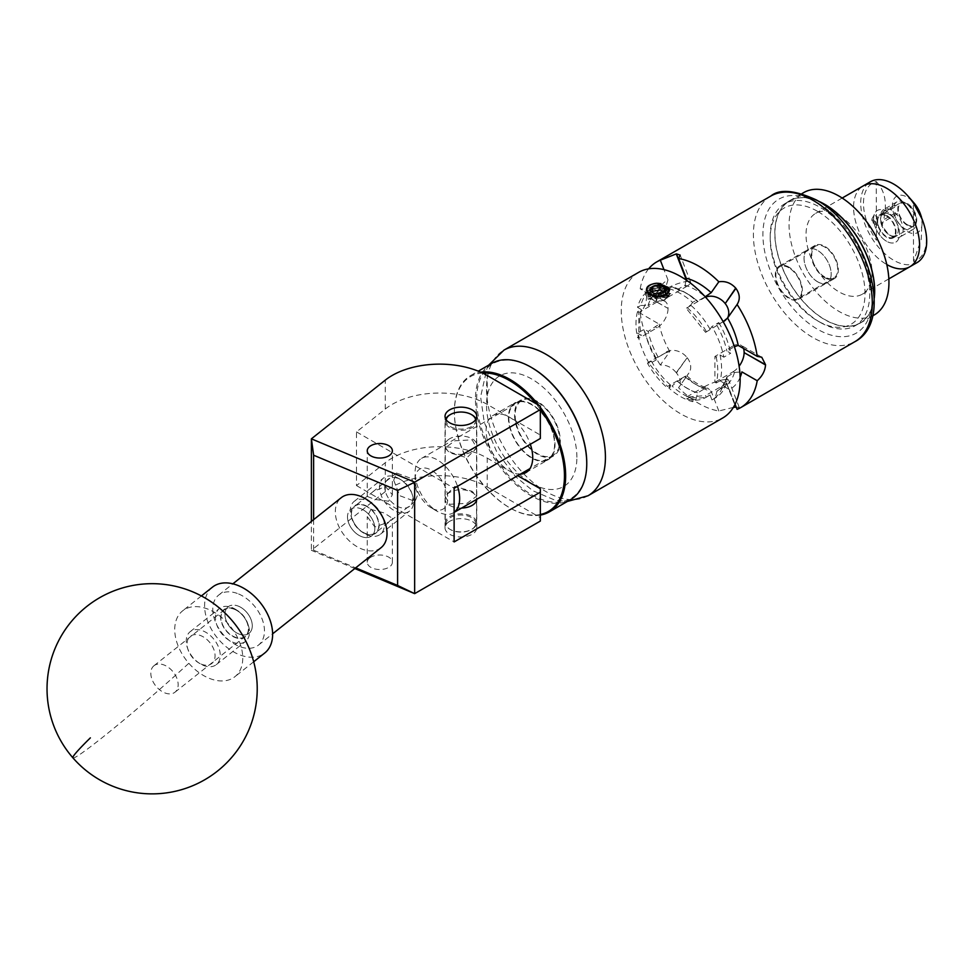 <?xml version="1.0" encoding="UTF-8"?>
<svg xmlns="http://www.w3.org/2000/svg" width="975" height="975" viewBox="0 0 975 975"><rect width="100%" height="100%" fill="white"/><g stroke="black" fill="none" stroke-linecap="round" stroke-linejoin="round"><path stroke-width="0.73" stroke-dasharray="4.88 3.66" d="M370.927 509.389L367.246 516.616L374.827 526.939L388.696 522.088L392.377 518.298L384.162 512.96L370.927 509.389M347.502 516.933A16.904 11.164 -128.5 0 0 356.521 533.691A16.904 11.164 -128.5 0 0 371.682 535.897A16.904 11.164 -128.5 0 0 374.851 528.401A16.904 11.164 -128.5 0 0 365.82 511.631A16.904 11.164 -128.5 0 0 350.659 509.438A16.904 11.164 -128.5 0 0 347.502 516.933M393.705 480.224L399.799 495.727L415.106 501.394L417.897 494.191L411.803 478.688L396.496 473.009L393.705 480.224M388.696 501.223L374.863 499.444L367.246 496.433L373.181 491.534L385.503 486.525L392.377 494.752L388.696 501.223M449.682 438.75A15.868 9.165 0 0 0 445.039 445.222A15.868 9.165 0 0 0 454.825 453.68A15.868 9.165 0 0 0 472.119 451.693A15.868 9.165 0 0 0 476.763 445.222A15.868 9.165 0 0 0 466.976 436.763A15.868 9.165 0 0 0 449.682 438.75M461.614 508.06A15.868 9.165 180 0 1 445.039 498.908A15.868 9.165 180 0 1 449.682 492.424A15.868 9.165 180 0 1 466.976 490.437A15.868 9.165 180 0 1 476.763 498.908A15.868 9.165 180 0 1 476.751 499.322M449.682 521.332A15.868 9.165 0 0 0 445.039 527.804A15.868 9.165 0 0 0 454.825 536.274A15.868 9.165 0 0 0 472.119 534.288A15.868 9.165 0 0 0 476.763 527.804A15.868 9.165 0 0 0 466.976 519.346A15.868 9.165 0 0 0 449.682 521.332M370.927 557.139A12.565 7.252 0 0 0 367.246 562.27A12.565 7.252 0 0 0 374.997 568.973A12.565 7.252 0 0 0 388.696 567.401A12.565 7.252 0 0 0 392.377 562.27A12.565 7.252 0 0 0 384.625 555.567A12.565 7.252 0 0 0 370.927 557.139M540.333 406.161L540.333 438.494M354.803 568.535L311.391 550.327L385.259 491.632A67.263 38.829 180 0 1 487.232 486.988L487.232 458.092A67.263 38.829 0 0 0 385.259 462.723L356.497 485.587L356.497 431.901L385.259 409.037A67.263 38.829 180 0 1 487.232 404.406L540.333 435.057M487.232 458.092L517.701 475.678M540.333 488.743L540.333 521.077M487.232 486.988L540.333 517.652M356.497 431.901L454.118 488.268M356.497 485.587L454.118 541.942M313.621 519.638L313.621 550.217L311.391 550.327L311.391 521.418M313.621 550.217L355.656 567.852M153.404 666.242A16.904 11.164 51.5 0 1 153.977 665.73A16.904 11.164 51.5 0 1 172.855 671.568A16.904 11.164 51.5 0 1 175.573 691.689A16.904 11.164 51.5 0 1 175 692.189A16.904 11.164 51.5 0 1 156.11 686.351A16.904 11.164 51.5 0 1 153.404 666.242M227.528 607.327A16.904 11.164 51.5 0 1 228.101 606.828A16.904 11.164 51.5 0 1 246.992 612.666A16.904 11.164 51.5 0 1 249.697 632.775A16.904 11.164 51.5 0 1 249.125 633.287A16.904 11.164 51.5 0 1 230.246 627.449A16.904 11.164 51.5 0 1 227.528 607.327M228.65 624.305A42.035 27.763 -128.5 0 0 182.593 610.874A42.035 27.763 -128.5 0 0 181.167 612.142A42.035 27.763 -128.5 0 0 188.845 663.28A42.035 27.763 -128.5 0 0 234.902 676.699A42.035 27.763 -128.5 0 0 236.328 675.443A42.035 27.763 -128.5 0 0 228.65 624.305M212.465 587.145A42.035 27.763 -128.5 0 0 211.039 588.4A42.035 27.763 -128.5 0 0 217.778 638.454A42.035 27.763 -128.5 0 0 264.773 652.97M586.755 463.308A77.854 44.948 60 0 1 566.646 500.48A77.854 44.948 60 0 1 489.17 446.964A77.854 44.948 60 0 1 496.775 361.883A77.854 44.948 60 0 1 531.412 367.441M491.766 363.37A78.695 45.435 -120 0 0 489.889 450.889A78.695 45.435 -120 0 0 566.426 501.577A78.695 45.435 -120 0 0 570.46 499.675M540.333 409.305A77.854 44.948 -120 0 0 535.872 403.589M482.576 373.059A77.854 44.948 -120 0 0 474.472 374.753A77.854 44.948 -120 0 0 454.362 412.267A77.854 44.948 -120 0 0 509.413 507.622A77.854 44.948 -120 0 0 540.333 514.508M540.333 515.092A78.695 45.435 60 0 1 510.01 507.963A78.695 45.435 60 0 1 454.362 411.584A78.695 45.435 60 0 1 470.657 375.558A78.695 45.435 60 0 1 474.691 373.669A78.695 45.435 60 0 1 480.663 372.182M538.7 405.222A78.695 45.435 60 0 1 540.333 407.343M546.5 460.517A32.955 19.025 60 0 1 514.447 439.286A32.955 19.025 60 0 1 515.227 402.638A32.955 19.025 60 0 1 516.921 401.846A32.955 19.025 60 0 1 548.974 423.077A32.955 19.025 60 0 1 548.182 459.725A32.955 19.025 60 0 1 546.5 460.517M520.382 474.13A32.955 19.025 60 0 1 490.693 449.268A32.955 19.025 60 0 1 492.936 415.508A32.955 19.025 60 0 1 494.617 414.716A32.955 19.025 60 0 1 530.327 444.271M446.172 419.737A14.796 8.543 0 0 0 458.396 429A14.796 8.543 0 0 0 475.276 422.614A14.796 8.543 0 0 0 475.629 419.737M476.056 419.031A15.637 9.031 180 0 1 476.543 421.261A15.637 9.031 180 0 1 476.092 423.418A15.637 9.031 180 0 1 459.03 430.231A15.637 9.031 180 0 1 445.258 421.261A15.637 9.031 180 0 1 445.709 419.116A15.637 9.031 180 0 1 445.746 419.031M475.276 525.586A14.796 8.543 180 0 1 471.364 529.596A14.796 8.543 180 0 1 450.438 529.596A14.796 8.543 180 0 1 446.526 521.515A14.796 8.543 180 0 1 464.429 515.251A14.796 8.543 180 0 1 475.276 525.586M445.709 520.711A15.637 9.031 0 0 0 445.258 522.868A15.637 9.031 0 0 0 449.841 529.242A15.637 9.031 0 0 0 471.961 529.242A15.637 9.031 0 0 0 476.092 525.013A15.637 9.031 0 0 0 476.543 522.868A15.637 9.031 0 0 0 462.772 513.898A15.637 9.031 0 0 0 445.709 520.711M450.145 414.704A15.637 9.031 180 0 1 471.656 414.704M365.125 533.666A17.318 11.444 -128.5 0 0 379.141 525.403A17.318 11.444 -128.5 0 0 365.125 505.379A17.318 11.444 -128.5 0 0 352.121 519.346A17.318 11.444 -128.5 0 0 362.371 532.228A17.318 11.444 -128.5 0 0 365.125 533.666M367.307 500.638A21.023 13.882 51.5 0 1 382.7 516.969A21.023 13.882 51.5 0 1 380.384 534.251A21.023 13.882 51.5 0 1 367.307 534.958A21.023 13.882 51.5 0 1 363.955 533.215A21.023 13.882 51.5 0 1 351.524 517.579A21.023 13.882 51.5 0 1 354.23 501.345A21.023 13.882 51.5 0 1 367.307 500.638M398.726 478.676A17.318 11.444 51.5 0 1 401.493 480.114A17.318 11.444 51.5 0 1 411.73 492.997A17.318 11.444 51.5 0 1 398.726 506.963A17.318 11.444 51.5 0 1 384.723 486.939A17.318 11.444 51.5 0 1 398.726 478.676M396.557 511.704A21.023 13.882 -128.5 0 0 409.634 510.997A21.023 13.882 -128.5 0 0 412.34 494.764A21.023 13.882 -128.5 0 0 399.908 479.127A21.023 13.882 -128.5 0 0 396.557 477.384A21.023 13.882 -128.5 0 0 383.48 478.091A21.023 13.882 -128.5 0 0 381.164 495.373A21.023 13.882 -128.5 0 0 396.557 511.704M201.057 664.048A17.318 11.444 -128.5 0 0 215.073 655.773A17.318 11.444 -128.5 0 0 201.057 635.761A17.318 11.444 -128.5 0 0 188.053 649.716A17.318 11.444 -128.5 0 0 198.303 662.61A17.318 11.444 -128.5 0 0 201.057 664.048M203.227 631.008A21.023 13.882 51.5 0 1 218.632 647.339A21.023 13.882 51.5 0 1 216.304 664.633A21.023 13.882 51.5 0 1 203.227 665.34A21.023 13.882 51.5 0 1 199.887 663.597A21.023 13.882 51.5 0 1 187.456 647.948A21.023 13.882 51.5 0 1 190.149 631.715A21.023 13.882 51.5 0 1 203.227 631.008M234.658 609.058A17.318 11.444 51.5 0 1 237.425 610.496A17.318 11.444 51.5 0 1 247.662 623.378A17.318 11.444 51.5 0 1 234.658 637.333A17.318 11.444 51.5 0 1 220.655 617.321A17.318 11.444 51.5 0 1 234.658 609.058M232.489 642.086A21.023 13.882 -128.5 0 0 245.566 641.379A21.023 13.882 -128.5 0 0 248.272 625.146A21.023 13.882 -128.5 0 0 235.84 609.509A21.023 13.882 -128.5 0 0 232.489 607.766A21.023 13.882 -128.5 0 0 219.412 608.473A21.023 13.882 -128.5 0 0 217.096 625.755A21.023 13.882 -128.5 0 0 232.489 642.086M361.177 508.865A16.904 11.164 51.5 0 1 373.547 521.991A16.904 11.164 51.5 0 1 371.682 535.897A16.904 11.164 51.5 0 1 361.177 536.457A16.904 11.164 51.5 0 1 348.794 523.331A16.904 11.164 51.5 0 1 350.659 509.438A16.904 11.164 51.5 0 1 361.177 508.865M365.125 505.72A16.904 11.164 51.5 0 1 377.508 518.858A16.904 11.164 51.5 0 1 375.643 532.752A16.904 11.164 51.5 0 1 365.125 533.325A16.904 11.164 51.5 0 1 352.755 520.187A16.904 11.164 51.5 0 1 354.607 506.293A16.904 11.164 51.5 0 1 365.125 505.72M238.619 593.97A31.943 21.109 51.5 0 1 262.019 618.796A31.943 21.109 51.5 0 1 258.497 645.072A31.943 21.109 51.5 0 1 238.619 646.145A31.943 21.109 51.5 0 1 215.219 621.319A31.943 21.109 51.5 0 1 218.741 595.043A31.943 21.109 51.5 0 1 238.619 593.97M381.054 547.682A31.943 21.109 51.5 0 1 361.177 548.754A31.943 21.109 51.5 0 1 337.777 523.928A31.943 21.109 51.5 0 1 341.299 497.652M234.658 609.399A16.904 11.164 51.5 0 1 247.041 622.525A16.904 11.164 51.5 0 1 245.176 636.431A16.904 11.164 51.5 0 1 234.658 636.992A16.904 11.164 51.5 0 1 222.288 623.866A16.904 11.164 51.5 0 1 224.152 609.972A16.904 11.164 51.5 0 1 234.658 609.399M238.619 606.255A16.904 11.164 51.5 0 1 250.989 619.393A16.904 11.164 51.5 0 1 249.125 633.287A16.904 11.164 51.5 0 1 238.619 633.86A16.904 11.164 51.5 0 1 226.237 620.722A16.904 11.164 51.5 0 1 228.101 606.828A16.904 11.164 51.5 0 1 238.619 606.255M817.403 211.258A67.056 38.708 -120 0 0 770.189 238.753A67.056 38.708 -120 0 0 817.611 320.872A67.056 38.708 -120 0 0 817.806 320.982A67.056 38.708 -120 0 0 865.02 293.256A67.056 38.708 -120 0 0 817.403 211.258M820.194 322.359A70.419 40.657 60 0 1 819.987 322.237A70.419 40.657 60 0 1 770.189 235.999A70.419 40.657 60 0 1 784.777 203.763A70.419 40.657 60 0 1 819.768 207.139A70.419 40.657 60 0 1 865.946 269.173A70.419 40.657 60 0 1 855.197 325.735A70.419 40.657 60 0 1 820.194 322.359M817.659 281.836A19.207 11.091 -120 0 0 827.214 282.762A19.207 11.091 -120 0 0 830.152 267.333A19.207 11.091 -120 0 0 817.55 250.404A19.207 11.091 -120 0 0 808.007 249.49A19.207 11.091 -120 0 0 805.07 264.92A19.207 11.091 -120 0 0 817.659 281.836M824.801 277.717A19.207 11.091 -120 0 0 834.344 278.643A19.207 11.091 -120 0 0 837.281 263.213A19.207 11.091 -120 0 0 824.679 246.285A19.207 11.091 -120 0 0 815.137 245.371A19.207 11.091 -120 0 0 812.199 260.8A19.207 11.091 -120 0 0 824.801 277.717M819.049 201.606A70.419 40.657 -120 0 0 789.531 201.021A70.419 40.657 -120 0 0 778.781 257.583A70.419 40.657 -120 0 0 824.96 319.617A70.419 40.657 -120 0 0 859.95 322.981A70.419 40.657 -120 0 0 874.209 297.131M886.568 241.276A18.33 10.579 60 0 1 874.599 225.115A18.33 10.579 60 0 1 877.402 210.429A18.33 10.579 60 0 1 886.568 211.343A18.33 10.579 60 0 1 898.548 227.492A18.33 10.579 60 0 1 895.733 242.178A18.33 10.579 60 0 1 886.568 241.276A18.33 10.579 -120 0 0 895.733 242.178A18.33 10.579 -120 0 0 898.548 227.492A18.33 10.579 -120 0 0 886.568 211.343A18.33 10.579 -120 0 0 877.402 210.429A18.33 10.579 -120 0 0 874.112 215L871.711 219.363A18.33 10.579 -120 0 0 871.711 220.484L874.112 223.226A18.33 10.579 -120 0 0 886.568 241.276M824.74 276.973A18.33 10.579 60 0 1 812.772 260.812A18.33 10.579 60 0 1 815.575 246.127A18.33 10.579 60 0 1 824.74 247.041A18.33 10.579 60 0 1 836.721 263.189A18.33 10.579 60 0 1 833.905 277.875A18.33 10.579 60 0 1 824.74 276.973M874.246 298.216A70.627 40.779 60 0 1 860.047 323.164A70.627 40.779 60 0 1 824.74 319.666A70.627 40.779 60 0 1 778.598 257.437A70.627 40.779 60 0 1 789.433 200.838A70.627 40.779 60 0 1 818.135 201.033M874.319 314.925A70.627 40.779 60 0 1 839.012 311.427A70.627 40.779 60 0 1 792.87 249.198A70.627 40.779 60 0 1 803.693 192.599M839.012 215.67A46.666 26.947 60 0 1 869.493 256.791A46.666 26.947 60 0 1 862.339 294.182A46.666 26.947 60 0 1 839.012 291.866A46.666 26.947 60 0 1 808.531 250.746A46.666 26.947 60 0 1 815.673 213.354A46.666 26.947 60 0 1 839.012 215.67M909.907 266.723A46.666 26.947 60 0 1 886.568 264.408A46.666 26.947 60 0 1 856.087 223.287A46.666 26.947 60 0 1 863.241 185.896A46.666 26.947 60 0 0 856.111 223.385A46.666 26.947 60 0 0 886.726 264.493A46.666 26.947 60 0 0 886.775 264.53M907.298 225.298A13.37 7.715 60 0 1 898.536 213.525A13.37 7.715 60 0 1 900.571 202.788A13.37 7.715 60 0 1 907.213 203.422A13.37 7.715 60 0 1 915.988 215.195A13.37 7.715 60 0 1 913.941 225.944A13.37 7.715 60 0 1 907.298 225.298M886.616 237.242A13.37 7.715 60 0 1 877.841 225.469A13.37 7.715 60 0 1 879.889 214.732A13.37 7.715 60 0 1 886.519 215.365A13.37 7.715 60 0 1 895.294 227.138A13.37 7.715 60 0 1 893.258 237.888A13.37 7.715 60 0 1 886.616 237.242M917.036 262.604A46.666 26.947 60 0 1 893.868 260.374A46.666 26.947 60 0 1 863.253 219.265A46.666 26.947 60 0 1 870.37 181.777M923.106 221.849A44.411 25.642 60 0 1 913.563 261.434L921.241 239.131L922.057 218.997M920.607 214.524A21.023 12.139 60 0 1 907.335 231.562A21.023 12.139 60 0 1 892.393 205.859A21.023 12.139 60 0 1 907.189 197.157A21.023 12.139 60 0 1 913.794 202.715M876.22 181.557C888.347 194.001 888.432 213.562 876.464 240.228A44.411 25.642 60 0 1 876.22 181.557L876.464 240.228M913.563 261.434L913.319 202.776M652.738 291.342L650.776 295.352A78.463 45.301 60 0 1 653.457 296.827A78.463 45.301 60 0 1 656.138 298.447L663.463 297.533L663.463 292.658L656.138 293.792L652.738 292.658M646.778 290.708A11.432 6.606 -0 0 0 655.139 296.168A11.432 6.606 -0 0 0 656.516 296.327M454.118 512.302A31.529 18.208 60 0 1 453.119 512.96A31.529 18.208 60 0 1 437.361 511.4L431.413 507.963A23.12 13.345 -120 0 0 447.769 498.53A23.12 13.345 -120 0 0 431.413 470.206A23.12 13.345 -120 0 0 415.07 479.651A23.12 13.345 -120 0 0 431.413 507.963L437.361 511.4A31.529 18.208 60 0 1 415.07 472.79A31.529 18.208 60 0 1 421.59 458.347A31.529 18.208 60 0 1 437.361 459.908A31.529 18.208 60 0 1 457.519 486.306M472.119 439.847L476.763 448L466.915 457.738L449.682 452.802L445.039 448L454.862 440.798L472.119 439.847M449.682 504.282L466.915 503.344L476.763 496.117L472.119 491.327L454.886 486.391L445.039 496.117L449.682 504.282M537.432 402.139A31.529 18.208 -120 0 0 521.674 400.579A31.529 18.208 -120 0 0 516.835 425.843A31.529 18.208 -120 0 0 537.432 453.619A31.529 18.208 -120 0 0 553.203 455.179A31.529 18.208 -120 0 0 558.029 429.914A31.529 18.208 -120 0 0 537.432 402.139M788.848 267.759A18.33 10.579 -120 0 0 779.683 266.858A18.33 10.579 -120 0 0 776.868 281.543A18.33 10.579 -120 0 0 788.848 297.692A18.33 10.579 -120 0 0 798.013 298.606A18.33 10.579 -120 0 0 800.816 283.92A18.33 10.579 -120 0 0 788.848 267.759M876.757 225.054L873.052 222.909L877.646 225.274A4.875 2.815 -60 0 1 876.757 225.054A4.875 2.815 -60 0 1 875.745 222.812L875.745 221.691A4.875 2.815 -60 0 1 877.646 217.035L874.112 215M894.16 213.671A15.978 9.226 -120 0 0 904.885 228.784A15.978 9.226 -120 0 0 912.868 229.564A15.978 9.226 -120 0 0 916.171 222.251A15.978 9.226 -120 0 0 904.885 202.69L904.885 202.69A15.978 9.226 -120 0 0 896.89 201.898A15.978 9.226 -120 0 0 894.16 205.433L897.658 205.493L898.341 209.211L897.658 213.732L894.16 213.671L881.083 221.215A15.978 9.226 60 0 0 891.796 236.328L891.796 236.328A15.978 9.226 60 0 0 899.791 237.12A15.978 9.226 60 0 0 902.241 224.323A15.978 9.226 60 0 0 891.796 210.247A15.978 9.226 60 0 0 883.813 209.454A15.978 9.226 60 0 0 881.083 212.977L881.193 215L897.658 205.493M907.262 224.664A12.614 7.276 60 0 1 898.341 209.211A12.614 7.276 60 0 1 907.262 204.067L907.262 204.067A12.614 7.276 60 0 1 916.171 219.509A12.614 7.276 60 0 1 907.262 224.664M907.262 204.067L904.885 202.69L907.262 204.067M897.658 213.732L881.193 223.238L880.51 219.509A12.614 7.276 -120 0 0 889.419 234.951A12.614 7.276 -120 0 0 898.341 229.808A12.614 7.276 -120 0 0 889.419 214.366A12.614 7.276 -120 0 0 880.51 219.509L881.193 215M889.419 234.951L891.796 236.328L889.419 234.951M889.419 214.39A12.565 7.252 -120 0 0 883.143 213.769A12.565 7.252 -120 0 0 881.217 223.848A12.565 7.252 -120 0 0 889.419 234.926A12.565 7.252 -120 0 0 895.708 235.548A12.565 7.252 -120 0 0 897.634 225.469A12.565 7.252 -120 0 0 889.419 214.39M886.568 216.048A12.565 7.252 -120 0 0 880.291 215.426A12.565 7.252 -120 0 0 878.353 225.493A12.565 7.252 -120 0 0 886.568 236.572A12.565 7.252 -120 0 0 892.856 237.193A12.565 7.252 -120 0 0 894.782 227.114A12.565 7.252 -120 0 0 886.568 216.048M661.123 296.753L663.597 295.937L655.139 297.046L648.192 294.511L646.669 291.574L647.059 290.038L650.02 287.442L652.385 286.565L661.062 286.443L667.997 290.05L669.533 293.719L669.142 295.596L666.181 298.923L660.636 301.068L664.682 299.52L668.704 294.438L665.596 289.819L660.697 287.905L650.02 288.978L647.059 291.574L646.669 293.109L648.192 296.047L655.139 298.582L663.817 297.387L666.181 296.168L669.142 292.841L669.508 290.416M660.636 301.068L666.181 299.496L669.533 294.487L666.181 289.478L660.697 287.905M508.816 417.97A32.37 18.683 -120 0 0 522.953 450.548A32.37 18.683 -120 0 0 547.889 459.213A32.37 18.683 -120 0 0 554.592 444.405A32.37 18.683 -120 0 0 540.467 411.828A32.37 18.683 -120 0 0 515.519 403.15A32.37 18.683 -120 0 0 508.816 417.97M560.32 441.09A32.37 18.683 60 0 1 553.617 455.91A32.37 18.683 60 0 1 528.669 447.245A32.37 18.683 60 0 1 514.544 414.668A32.37 18.683 60 0 1 521.247 399.847A32.37 18.683 60 0 1 546.195 408.513A32.37 18.683 60 0 1 560.32 441.09M716.223 382.992L720.037 380.786A57.842 33.394 -120 0 0 721.598 368.782A57.842 33.394 -120 0 0 720.037 354.985L716.223 357.179L714.919 356.436L714.919 382.249L716.223 382.992A57.842 33.394 -120 0 0 717.783 370.987A57.842 33.394 -120 0 0 716.223 357.179M817.611 281.775A19.171 11.066 60 0 1 805.082 264.883A19.171 11.066 60 0 1 808.019 249.515A19.171 11.066 60 0 1 817.611 250.465A19.171 11.066 60 0 1 830.127 267.357A19.171 11.066 60 0 1 827.19 282.726A19.171 11.066 60 0 1 817.611 281.775M788.848 267.077A19.171 11.066 -120 0 0 779.257 266.126A19.171 11.066 -120 0 0 776.319 281.483A19.171 11.066 -120 0 0 788.848 298.374A19.171 11.066 -120 0 0 798.428 299.325A19.171 11.066 -120 0 0 801.365 283.969A19.171 11.066 -120 0 0 788.848 267.077M677.479 381.335L685.145 376.862A57.842 33.394 -120 0 0 705.132 388.391L697.588 392.949A58.013 33.491 60 0 1 687.533 388.586A58.013 33.491 60 0 1 677.479 381.335L672.055 386.027A63.058 36.404 -120 0 0 683.963 394.765A63.058 36.404 -120 0 0 695.87 399.774L692.591 401.663A63.058 36.404 60 0 1 668.789 387.916L672.055 386.027M733.371 407.404L718.831 410.987A84.082 48.543 60 0 1 698.709 403.418A84.082 48.543 60 0 1 678.588 387.745L688.886 373.084A15.637 12.334 -144.9 0 1 685.669 376.009L667.534 386.478L648.168 362.395L647.522 363.322A57.842 33.394 -120 0 0 666.888 387.404L667.534 386.478M737.088 409.354L739.245 407.367L735.906 407.111M677.54 289.648A57.842 33.394 60 0 1 687.533 293.987A57.842 33.394 60 0 1 697.527 301.19L705.132 296.802A57.842 33.394 -120 0 0 695.138 289.599A57.842 33.394 -120 0 0 685.145 285.261L677.479 289.49A58.013 33.491 60 0 1 687.533 293.853A58.013 33.491 60 0 1 697.588 301.104L697.527 301.19M668.789 288.685A63.058 36.404 60 0 1 680.696 293.682A63.058 36.404 60 0 1 692.591 302.421L695.87 300.532A63.058 36.404 -120 0 0 683.963 291.793A63.058 36.404 -120 0 0 672.055 286.796L668.789 288.685L670.703 293.597A57.842 33.394 -120 0 0 651.775 295.072A57.842 33.394 -120 0 0 651.337 295.327L647.522 297.533L648.168 299.203L667.534 297.473L666.888 295.803A57.842 33.394 -120 0 0 647.948 297.277A57.842 33.394 -120 0 0 647.522 297.533M667.765 287.04L661.05 283.688M663.597 295.937L664.389 295.693M638.649 272.354A84.082 48.543 -120 0 0 621.246 310.842A84.082 48.543 -120 0 0 657.942 395.46A84.082 48.543 -120 0 0 722.731 417.982M637.528 311.756A57.842 33.394 -120 0 0 637.528 337.557L638.832 338.313L638.832 312.5L637.528 311.756L641.343 309.55L637.528 307.344A63.058 36.404 60 0 1 649.167 290.562A63.058 36.404 60 0 1 649.435 290.404L652.702 288.527A63.058 36.404 -120 0 0 652.433 288.673A63.058 36.404 -120 0 0 640.794 305.455L637.528 307.344M686.875 398.946A57.842 33.394 -120 0 0 705.803 397.471A57.842 33.394 -120 0 0 706.229 397.215L705.583 395.545L686.217 397.264L686.875 398.946L690.69 396.74L692.591 401.663M706.229 331.427A57.842 33.394 -120 0 0 686.875 307.344L686.217 308.271L705.583 332.353L710.044 329.221L711.957 326.503A63.058 36.404 60 0 1 723.852 357.179L730.689 353.242L726.875 351.037L734.37 346.71L733.066 345.954L714.919 356.436M683.963 291.793L687.533 293.853M697.527 392.791A57.842 33.394 60 0 1 677.54 381.249M718.831 410.987L711.177 391.255A62.888 36.307 60 0 1 686.242 376.862L678.588 387.745C681.354 383.346 680.635 378.41 676.455 372.925L687.156 357.703L676.248 372.669A84.082 48.543 -120 0 0 676.455 372.925M648.18 305.602L648.058 305.528A58.013 33.491 60 0 1 658.113 291.22L665.791 286.991A57.842 33.394 -120 0 0 655.797 301.202L648.18 305.602A57.842 33.394 60 0 1 658.174 291.379M655.675 301.275L656.967 302.018A15.637 9.031 -60 0 1 664.792 301.251A15.637 9.031 -60 0 1 668.033 308.405L646.632 296.047L643.914 289.197L640.197 288.819L655.505 297.655A62.888 36.307 60 0 1 667.973 279.91L663.987 269.648M640.197 288.819A84.082 48.543 60 0 1 648.631 268.844M676.248 372.669C671.726 367.295 666.412 364.735 660.319 365.028L669.813 351.524L665.669 352.84L658.174 357.167L656.273 359.885L649.435 363.833A63.058 36.404 60 0 1 637.528 333.158L644.365 329.209L648.18 331.415L659.185 324.127L640.197 313.17C644.378 308.027 646.523 302.408 646.632 296.327L668.033 308.405M656.273 359.885A63.058 36.404 60 0 1 644.365 329.209M658.174 357.167A57.842 33.394 60 0 1 648.18 331.415M669.813 351.524A57.842 33.394 60 0 1 659.185 324.127M660.319 365.028A84.082 48.543 60 0 1 640.197 313.17M727.131 381.103L723.852 382.992A63.058 36.404 60 0 1 712.225 399.774A63.058 36.404 60 0 1 711.957 399.933L715.223 398.044A63.058 36.404 -120 0 0 715.492 397.885A63.058 36.404 -120 0 0 727.131 381.103L726.997 376.911A58.013 33.491 60 0 1 716.942 391.219L724.486 386.673A57.842 33.394 -120 0 0 734.48 372.45L726.997 376.911M726.875 376.85A57.842 33.394 60 0 1 716.881 391.06M740.11 377.398A62.888 36.307 60 0 1 729.434 389.622L735.101 404.235M723.158 321.653L716.881 325.272L718.794 322.554L711.957 326.503M718.794 322.554A63.058 36.404 60 0 1 730.689 353.242M716.881 325.272A57.842 33.394 60 0 1 726.875 351.037M640.794 305.455L648.058 305.528M656.967 302.018L638.832 312.5M637.528 333.158L641.343 335.363L637.528 337.557M668.033 308.685A15.637 9.031 -60 0 1 656.967 327.832L638.832 338.313M720.037 380.786L723.852 382.992M734.37 372.523L733.066 371.768L714.919 382.249M723.852 357.179L720.037 354.985M733.066 371.768A15.637 9.031 120 0 0 739.111 366.198M743.498 348.453A15.637 9.031 120 0 0 740.89 345.187A15.637 9.031 120 0 0 733.066 345.954M695.87 399.774L697.588 392.949M705.01 388.464L704.364 386.795L686.217 397.264M711.957 399.933L710.044 395.009L706.229 397.215M734.931 404.601L725.205 379.531A15.637 3.303 158.8 0 1 728.727 380.262A15.637 3.303 158.8 0 1 723.718 385.064L705.583 395.545M716.942 391.219L715.223 398.044M704.364 386.795A15.637 3.303 158.8 0 1 724.998 379.555L734.809 404.832M649.435 290.404L651.337 295.327M686.437 280.154L686.948 281.495A15.637 3.303 -21.2 0 0 666.315 288.734L648.168 299.203M658.113 291.22L652.702 288.527M666.888 295.803L670.703 293.597M672.055 286.796L677.479 289.49M685.023 285.334L685.669 287.003L667.534 297.473M685.669 287.003A15.637 3.303 -21.2 0 0 690.678 282.202A15.637 3.303 -21.2 0 0 687.156 281.47L686.729 280.361M668.789 387.916L670.703 385.198L666.888 387.404M647.522 363.322L651.337 361.116L649.435 363.833M665.669 352.84L648.168 362.395M666.315 351.926A15.637 12.334 -144.9 0 1 686.948 357.447M687.156 357.703A15.637 12.334 -144.9 0 1 688.886 373.084M692.591 302.421L690.69 305.138L686.875 307.344M705.571 297.192A15.637 12.334 35.1 0 0 704.364 297.789L686.217 308.271M697.588 301.104L695.87 300.532M724.376 320.946L705.583 332.353M723.718 321.872A15.637 12.334 35.1 0 0 726.936 318.959A15.637 12.334 35.1 0 0 727.277 318.435M686.242 376.862L685.145 376.862L686.242 376.862M729.434 389.622L724.486 386.673M705.132 388.391L707.765 388.148L711.177 391.255M655.797 301.202L657.101 299.849L655.505 297.655M667.973 279.91L665.791 286.991M685.145 285.261L686.242 278.277M734.48 372.45L741.902 371.889M641.343 309.55A57.842 33.394 -120 0 0 641.343 335.363M690.69 396.74A57.842 33.394 -120 0 0 709.617 395.265A57.842 33.394 -120 0 0 710.044 395.009M651.337 361.116A57.842 33.394 -120 0 0 670.703 385.198M710.044 329.221A57.842 33.394 -120 0 0 690.69 305.138M877.646 225.274L877.646 217.035M894.16 205.433L881.083 212.977M881.193 223.238L881.083 221.215M663.804 289.014L660.843 288.052L652.799 288.125L647.863 291.306L647.497 292.707L648.923 295.413L655.358 297.728L663.402 296.583L666.79 294.487M667.851 293.256L668.704 290.562L667.278 287.15L659.161 283.469M664.682 299.52L668.338 295.864L668.704 294.109L667.278 290.684L660.843 287.296L652.799 287.369L647.863 290.55L647.497 291.964L648.923 294.657L655.358 296.973L663.402 295.827L668.338 291.574L668.009 287.393M656.138 298.447L656.138 293.792M663.463 297.533L665.425 293.085A78.463 45.301 -120 0 0 663.975 292.183M650.776 295.352L650.776 290.696M487.232 404.406L487.232 375.509M385.259 409.037L385.259 380.14M385.259 491.632L385.259 462.723M72.893 757.819A105.093 5.399 138.9 0 0 102.387 737.502A105.093 5.399 138.9 0 0 188.845 663.28M588.01 495.763A84.082 48.543 60 0 1 523.222 473.228A84.082 48.543 60 0 1 486.525 388.623A84.082 48.543 60 0 1 503.941 350.135M576.895 457.275A63.899 36.892 -120 0 0 531.704 379.007A63.899 36.892 -120 0 0 486.525 405.1A63.899 36.892 -120 0 0 531.704 483.356A63.899 36.892 -120 0 0 576.895 457.275M817.611 202.971A77.354 44.655 60 0 1 872.296 297.704A77.354 44.655 60 0 1 817.611 329.282A77.354 44.655 60 0 1 762.913 234.548A77.354 44.655 60 0 1 817.611 202.971M770.811 196.06A84.082 48.543 -120 0 0 757.928 263.433A84.082 48.543 -120 0 0 812.845 337.521A84.082 48.543 -120 0 0 854.892 341.677M656.967 327.832L655.675 327.088M723.718 385.064L724.376 386.734M666.315 288.734L665.669 287.052M685.669 376.009L685.023 376.923M704.364 297.789L705.01 296.863M875.745 222.812L871.711 220.484M871.711 219.363L875.745 221.691M415.106 501.394L375.643 532.752M367.246 496.433L367.246 450.779M445.039 445.222L445.039 416.325M445.039 527.804L445.039 498.908M367.246 562.27L367.246 516.616M392.377 562.27L392.377 518.298M476.763 527.804L476.763 498.908M476.763 445.222L476.763 416.325M392.377 494.752L392.377 450.779M396.496 473.009L373.181 491.534M367.599 495.97L354.607 506.293M153.977 665.73L224.152 609.972M253.695 661.769L234.902 676.699M201.386 595.944L182.593 610.874M175 692.189L245.176 636.431M492.936 415.508L515.227 402.638M470.657 375.558L478.274 371.17M525.891 472.595L548.182 459.725M454.362 412.267L454.362 411.584M445.258 421.261L445.258 522.868M476.543 421.261L476.543 499.444M476.543 500.455L476.543 522.868M401.493 480.114L399.908 479.127M411.73 492.997L412.34 494.764M237.425 610.496L235.84 609.509M247.662 623.378L248.272 625.146M380.384 534.251L409.634 510.997M258.497 645.072L272.622 633.835M216.304 664.633L245.566 641.379M190.149 631.715L219.412 608.473M218.741 595.043L232.867 583.818M354.23 501.345L383.48 478.091M198.303 662.61L199.887 663.597M188.053 649.716L187.456 647.948M362.371 532.228L363.955 533.215M352.121 519.346L351.524 517.579M817.611 320.872L819.987 322.237M770.189 238.753L770.189 235.999M834.344 278.643L827.214 282.762M789.531 201.021L784.777 203.763M859.95 322.981L855.197 325.735M815.137 245.371L808.007 249.49M815.575 246.127L779.683 266.858M860.047 323.164L872.564 315.949M862.339 294.182L888.847 278.874M815.673 213.354L842.181 198.047M789.433 200.838L801.938 193.623M833.905 277.875L798.013 298.606M879.889 214.732L900.571 202.788M893.258 237.888L913.941 225.944M415.07 479.651L415.07 472.79M476.763 496.117L476.763 448M521.674 400.579L421.59 458.347M912.868 229.564L899.791 237.12M916.171 219.509L916.171 222.251M883.143 213.769L880.291 215.426M488.719 365.138L487.037 368.111L480.614 396.862L484.27 422.394L496.58 451.535L515.446 476.507L532.813 490.73L555.092 500.224L567.413 501.442M553.617 455.91L547.889 459.213M779.257 266.126L808.019 249.515M669.533 294.487L669.533 293.719M669.533 290.964L669.533 289.88M646.669 293.109L646.669 291.574M649.167 290.562L652.433 288.673M712.225 399.774L715.492 397.885M726.936 318.959L737.173 304.395M739.245 407.367L728.727 380.262M664.792 301.251L643.914 289.197M690.678 282.202L680.16 255.097M761.755 357.228L740.89 345.187M798.428 299.325L827.19 282.726M665.864 286.942C661.842 289.319 658.929 293.621 657.113 299.849M686.851 375.887C694.029 382.212 701.013 386.295 707.765 388.148M709.617 395.265L705.803 397.471M651.775 295.072L647.948 297.277M521.247 399.847L515.519 403.15M895.708 235.548L892.856 237.193M896.89 201.898L883.813 209.454M553.203 455.179L529.973 468.585M454.118 512.387L453.119 512.96M445.039 496.117L445.039 448M647.497 291.964L647.497 292.707M668.704 289.819L668.704 290.562"/><path stroke-width="1.46" d="M370.927 445.648A12.565 7.252 0 0 0 367.246 450.779A12.565 7.252 0 0 0 374.997 457.482A12.565 7.252 0 0 0 388.696 455.91A12.565 7.252 0 0 0 392.377 450.779A12.565 7.252 0 0 0 384.625 444.076A12.565 7.252 0 0 0 370.927 445.648M449.682 409.841A15.868 9.165 0 0 0 445.039 416.325A15.868 9.165 0 0 0 454.825 424.783A15.868 9.165 0 0 0 472.119 422.797A15.868 9.165 0 0 0 476.763 416.325A15.868 9.165 0 0 0 466.976 407.855A15.868 9.165 0 0 0 449.682 409.841M476.751 499.322A15.868 9.165 180 0 1 472.119 505.379A15.868 9.165 180 0 1 461.614 508.06M311.391 521.418L311.391 438.835L385.259 380.14A67.263 38.829 0 0 1 487.232 375.509L540.333 406.161L540.333 409.597L414.655 482.15L414.655 593.641L354.803 568.535M517.701 475.678L540.333 488.743L540.333 492.18L454.118 541.942L454.118 488.268L540.333 438.494L540.333 409.597M540.333 492.18L540.333 521.077L414.655 593.641M355.656 567.852L397.605 585.451L397.605 490.437L313.621 455.215L311.391 438.835L414.655 482.15M313.621 455.215L313.621 519.638M397.605 585.451L414.558 593.592M414.558 482.308L397.605 490.437M253.695 661.769L264.773 652.97A42.035 27.763 -128.5 0 0 266.199 651.702A42.035 27.763 -128.5 0 0 259.447 601.66A42.035 27.763 -128.5 0 0 212.465 587.145L201.386 595.944M531.412 367.441A77.854 44.948 60 0 1 531.704 367.612A77.854 44.948 60 0 1 586.755 462.967A77.854 44.948 60 0 1 586.755 463.308M540.333 407.343A78.695 45.435 60 0 1 549.352 511.863L570.46 499.675A78.695 45.435 -120 0 0 586.755 463.649A78.695 45.435 -120 0 0 531.119 367.27A78.695 45.435 -120 0 0 495.8 361.481A78.695 45.435 -120 0 0 491.766 363.37L478.274 371.17M540.333 514.508A77.854 44.948 -120 0 0 544.355 513.35A77.854 44.948 -120 0 0 540.333 409.305M535.872 403.589A77.854 44.948 -120 0 0 482.576 373.059M480.663 372.182A78.695 45.435 60 0 1 538.7 405.222M549.352 511.863A78.695 45.435 60 0 1 545.33 513.752A78.695 45.435 60 0 1 540.333 515.092M530.327 444.271A32.955 19.025 60 0 1 525.891 472.595A32.955 19.025 60 0 1 524.209 473.387A32.955 19.025 60 0 1 520.382 474.13M475.629 419.737A14.796 8.543 0 0 0 471.364 414.533A14.796 8.543 0 0 0 450.438 414.533A14.796 8.543 0 0 0 446.526 418.543A14.796 8.543 0 0 0 446.172 419.737M445.746 419.031A15.637 9.031 180 0 1 449.841 414.875A15.637 9.031 180 0 1 450.145 414.704M471.656 414.704A15.637 9.031 180 0 1 471.961 414.875A15.637 9.031 180 0 1 476.056 419.031M232.867 583.818L341.299 497.652A31.943 21.109 51.5 0 1 361.177 496.58A31.943 21.109 51.5 0 1 384.577 521.406A31.943 21.109 51.5 0 1 381.054 547.682L272.622 633.835M874.209 297.131A70.419 40.657 -120 0 0 824.533 204.384A70.419 40.657 -120 0 0 819.049 201.606M818.135 201.033A70.627 40.779 60 0 1 824.74 204.336A70.627 40.779 60 0 1 874.246 298.216M801.938 193.623L803.693 192.599A70.627 40.779 60 0 1 839.012 196.097A70.627 40.779 60 0 1 885.142 258.338A70.627 40.779 60 0 1 874.319 314.925L872.564 315.949M842.181 198.047L863.241 185.896A46.666 26.947 60 0 1 886.568 188.212A46.666 26.947 60 0 1 917.048 229.32A46.666 26.947 60 0 1 909.907 266.723A46.666 26.947 60 0 1 886.775 264.53M886.409 188.114A46.666 26.947 60 0 1 917.024 229.223A46.666 26.947 60 0 1 909.907 266.723L917.036 262.604A46.666 26.947 60 0 0 923.337 222.556A46.666 26.947 60 0 0 908.2 196.341A46.666 26.947 60 0 0 893.551 183.995A46.666 26.947 60 0 0 870.37 181.777L863.241 185.896A46.666 26.947 60 0 1 886.409 188.114M922.057 218.997L913.319 202.776A44.411 25.642 60 0 1 923.106 221.849L923.337 222.556M908.2 196.341L913.794 202.715A21.023 12.139 60 0 1 920.607 214.524L921.473 217.072M663.975 292.183A78.463 45.301 -120 0 0 662.744 291.464A78.463 45.301 -120 0 0 660.063 289.989L652.738 291.342L652.287 292.244M650.776 288.429A7.581 4.375 -0 0 0 650.776 290.696A7.581 4.375 -0 0 0 652.738 292.658A7.581 4.375 -0 0 0 656.138 293.792A7.581 4.375 -0 0 0 663.463 292.658A7.581 4.375 -0 0 0 665.425 288.429A7.581 4.375 -0 0 0 660.063 285.334A7.581 4.375 -0 0 0 652.738 286.467A7.581 4.375 -0 0 0 650.776 288.429M663.463 292.658L665.425 288.429L660.063 285.334L652.738 286.467L650.776 290.696L652.421 292.354M656.029 283.311A11.03 6.374 -0 0 0 647.071 289.331A11.03 6.374 -0 0 0 655.249 295.717A11.03 6.374 -0 0 0 669.106 289.1C669.411 292.756 666.754 295.303 661.123 296.753L656.516 296.327C651.105 295.401 647.863 293.536 646.778 290.708C645.73 286.735 649.155 284.237 657.04 283.213L668.009 287.393L669.106 289.1M686.729 280.361L676.455 253.89L680.16 255.097L678.588 258.558L686.242 278.277A62.888 36.307 60 0 1 698.709 283.42A62.888 36.307 60 0 1 711.177 292.683L705.132 296.802M678.588 258.558A84.082 48.543 60 0 1 698.709 266.126A84.082 48.543 60 0 1 718.831 281.787C725.351 280.824 730.97 282.933 735.698 288.1L725.205 303.578L735.906 288.356A84.082 48.543 -120 0 0 735.698 288.1M735.906 288.356C739.928 294.036 740.318 299.423 737.088 304.505A84.082 48.543 60 0 1 757.209 356.375L761.755 357.228L765.533 364.699L744.12 352.621L765.533 364.979A84.082 48.543 -120 0 0 765.533 364.699M737.173 304.395L727.594 318.021A57.842 33.394 60 0 1 738.221 345.406L757.209 356.375M765.533 364.979C765.107 370.829 762.34 376.082 757.209 380.725A84.082 48.543 60 0 1 740.744 407.587A84.082 48.543 60 0 1 737.088 409.354L735.101 404.235M734.809 404.832L735.698 407.136A84.082 48.543 -120 0 0 735.906 407.111L734.931 404.601M735.698 407.136L733.371 407.404M663.597 295.937L666.181 294.864L669.533 289.88L657.04 283.213M669.508 290.416L667.765 287.04M661.05 283.688L658.064 283.286M740.147 379.494A84.082 48.543 -120 0 0 703.438 294.877A84.082 48.543 -120 0 0 638.649 272.354L503.941 350.135A84.082 48.543 60 0 1 568.73 372.657A84.082 48.543 60 0 1 605.426 457.275A84.082 48.543 60 0 1 588.01 495.763L722.731 417.982A84.082 48.543 -120 0 0 740.147 379.494M711.177 292.683L718.831 281.787M663.987 269.648L660.319 260.191L676.248 253.914L686.437 280.154M648.631 268.844A84.082 48.543 60 0 1 656.662 261.958A84.082 48.543 60 0 1 660.319 260.191M757.209 380.725L741.902 371.889A62.888 36.307 60 0 1 740.11 377.398M727.594 318.021L723.158 321.653M734.37 346.71L738.221 345.406M739.111 366.198A15.637 9.031 120 0 0 744.12 352.621M744.12 352.341A15.637 9.031 120 0 0 743.498 348.453M727.277 318.435A15.637 12.334 35.1 0 0 725.205 303.578M724.998 303.322A15.637 12.334 35.1 0 0 705.571 297.192M457.519 486.306A31.529 18.208 60 0 1 454.118 512.302M666.79 294.487L667.851 293.256M665.425 293.085L665.425 288.429M660.063 289.989L660.063 285.334M652.738 291.342L652.738 286.467M90.358 737.868A105.093 5.399 138.9 0 0 72.893 757.819A105.093 105.093 0 0 0 217.51 771.054A105.093 105.093 0 0 0 231.368 619.734A105.093 105.093 0 0 0 83.082 609.546A105.093 105.093 0 0 0 72.893 757.819M770.811 196.06C779.525 188.76 794.662 190.04 816.209 199.887C866.214 226.432 895.867 320.458 854.892 341.677A84.082 48.543 -120 0 0 867.774 274.304A84.082 48.543 -120 0 0 812.845 200.216A84.082 48.543 -120 0 0 770.811 196.06L656.662 261.958M586.755 462.967L586.755 463.649M476.543 499.444L476.543 500.455M888.847 278.874L909.907 266.723M503.941 350.135L488.719 365.138M740.744 407.587L854.892 341.677M567.413 501.442L588.01 495.763M529.973 468.585L454.118 512.387"/></g></svg>
